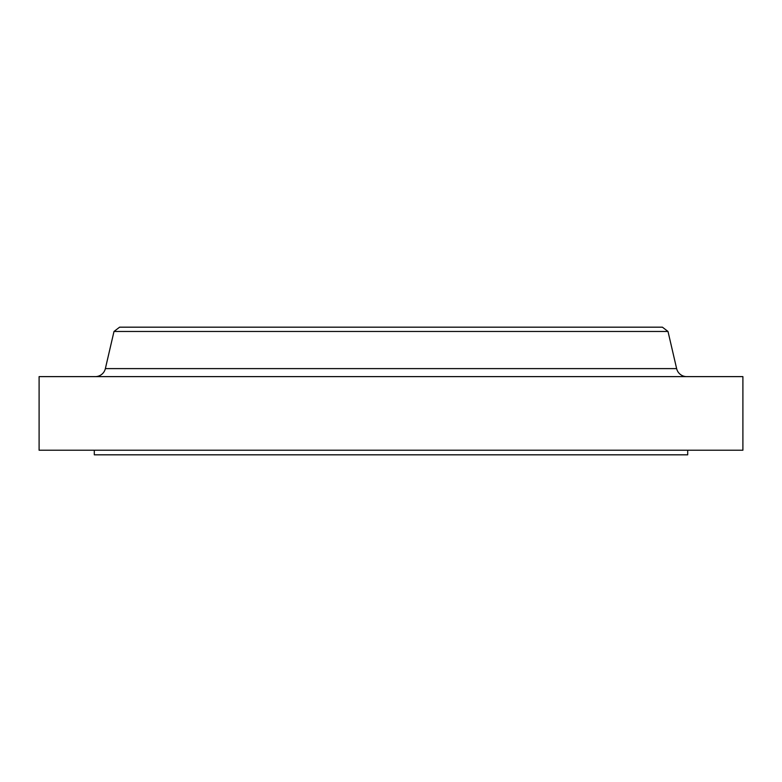 <?xml version="1.0" encoding="UTF-8"?>
<svg xmlns="http://www.w3.org/2000/svg" width="782" height="782" viewBox="0 0 782 782"><rect width="100%" height="100%" fill="white"/><g stroke="black" fill="none" stroke-linecap="round" stroke-linejoin="round"><path stroke-width="1.17" d="M686.723 376.621A10.352 10.352 0 0 1 676.635 368.615L668.004 331.47L662.403 327.179L119.597 327.179L113.996 331.47L668.004 331.47L113.996 331.47L105.365 368.615A10.352 10.352 0 0 1 95.277 376.621A10.352 10.352 0 0 0 105.365 368.615L676.635 368.615A10.352 10.352 0 0 0 686.723 376.621M687.701 454.821L687.701 450.227L687.701 454.821L94.299 454.821L687.701 454.821M94.299 450.227L94.299 454.821L94.299 450.227M742.9 450.227L742.9 376.621L39.1 376.621L39.1 450.227L742.9 450.227L742.9 376.621L39.1 376.621L39.1 450.227L742.9 450.227M668.004 331.47L676.635 368.615L105.365 368.615L113.996 331.47L119.597 327.179L662.403 327.179L668.004 331.47"/></g></svg>
